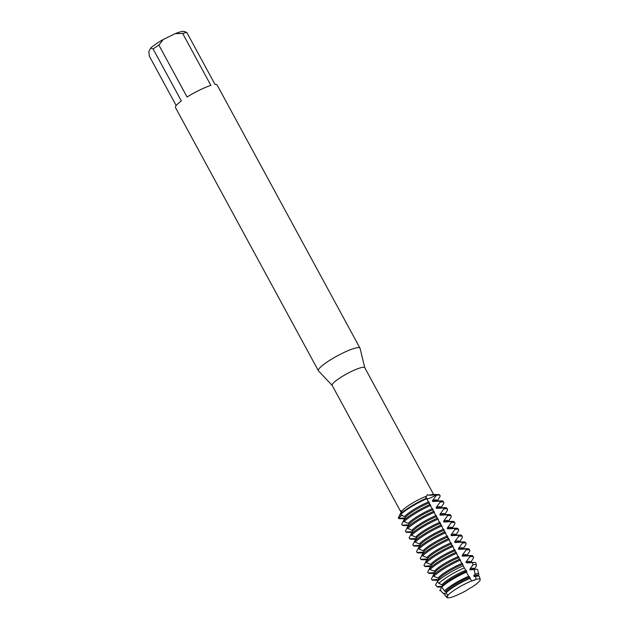 <?xml version="1.0" encoding="UTF-8"?>
<svg xmlns="http://www.w3.org/2000/svg" width="629" height="629" viewBox="0 0 629 629"><rect width="100%" height="100%" fill="white"/><g stroke="black" fill="none" stroke-linecap="round" stroke-linejoin="round"><path stroke-width="0.94" d="M428.954 498.467A7.517 1.282 -28.5 0 1 427.067 498.915A7.517 1.282 151.5 0 0 436.306 494.771A7.517 1.282 -28.5 0 1 428.954 498.467M441.346 524.908A23.674 4.033 151.5 0 0 436.809 527A23.674 4.033 151.5 0 0 414.763 541.026L415.305 542.025A23.674 4.033 -28.5 0 1 437.352 527.998A23.674 4.033 -28.5 0 1 441.888 525.907L440.363 524.224L440.52 523.32L438.672 521.103L438.177 519.067L436.652 517.392L436.809 516.488L434.961 514.27L433.924 511.235L432.941 510.551L433.098 509.647L431.25 507.43L430.212 504.403L429.23 503.719L429.387 502.815L427.539 500.598L426.776 498.066L425.872 497.405L427.35 494.685L428.978 495.29L436.306 494.771L436.573 495.267A23.674 4.033 -28.5 0 1 440.041 495.589A23.674 4.033 -28.5 0 1 439.868 496.808A23.674 4.033 -28.5 0 1 439.663 497.162L437.336 500.747M404.101 519.743L404.463 518.996L403.92 517.997L398.542 518.335L398.267 517.84A7.517 1.282 151.5 0 0 402.253 515.151A7.517 1.282 -28.5 0 1 398.267 517.84L400.225 514.239M400.484 513.704L401.239 512.116C400.626 510.606 400.775 510.316 401.695 511.243L400.193 514.192L400.461 514.687A23.674 4.033 -28.5 0 1 422.507 500.66A23.674 4.033 -28.5 0 1 427.044 498.561M447.612 595.687L446.779 597.173L447.612 595.687M445.953 592.974A19.641 3.342 151.5 0 1 464.847 580.724A19.641 3.342 151.5 0 1 469.989 578.397L471.711 580.921L476.027 579.435L471.719 580.921A18.941 3.224 151.5 0 0 447.644 595.521L447.644 595.521A7.517 1.282 -28.5 0 1 447.864 595.663A7.517 1.282 -28.5 0 1 446.779 597.173A18.941 3.224 151.5 0 0 466.804 590.254A7.517 1.282 -28.5 0 1 471.986 587.109A18.941 3.224 151.5 0 0 480.006 580.347A18.941 3.224 151.5 0 0 478.237 578.971A18.941 3.224 151.5 0 0 476.027 579.435A7.517 1.282 -28.5 0 1 471.711 580.921A18.941 3.224 151.5 0 0 447.644 595.521L445.568 591.622L444.506 590.914A20.222 3.444 -28.5 0 1 463.785 578.483A20.222 3.444 -28.5 0 1 468.676 576.258L466.411 572.178A21.3 3.625 151.5 0 0 461.812 574.285A21.3 3.625 151.5 0 0 441.747 587.14L444.506 590.914M433.64 494.543L364.749 367.674A18.548 3.161 151.5 0 0 348.985 372.675A18.548 3.161 151.5 0 0 332.285 384.413A18.548 3.161 151.5 0 0 332.151 385.373L401.113 512.383M400.877 510.748L401.695 511.243A18.548 3.161 151.5 0 1 426.69 496.084M439.852 495.361A23.674 4.033 151.5 0 0 438.24 494.543L432.673 494.543A18.548 3.161 151.5 0 0 428.978 495.29M364.789 367.737L360.047 348.309A23.674 4.033 151.5 0 0 359.985 348.144A23.674 4.033 151.5 0 0 339.857 354.52A23.674 4.033 151.5 0 0 318.541 369.514A23.674 4.033 151.5 0 0 318.368 370.74A23.674 4.033 151.5 0 0 318.478 370.882L332.191 385.435M359.985 348.144L217.115 85.001A23.674 4.033 151.5 0 0 215.047 84.483L186.844 32.543A23.674 4.033 151.5 0 0 182.685 33.463L210.888 85.41A23.674 4.033 151.5 0 0 187.072 97.031L158.87 45.091A23.674 4.033 151.5 0 0 153.138 48.991L181.341 100.939A23.674 4.033 151.5 0 0 175.664 106.372A23.674 4.033 151.5 0 0 175.499 107.598L318.368 370.74M438.24 494.543A23.674 4.033 151.5 0 0 436.306 494.771A23.674 4.033 151.5 0 1 439.765 495.086L440.041 495.589M426.776 498.066A23.674 4.033 151.5 0 0 400.193 514.192A23.674 4.033 151.5 0 1 426.776 498.066M176.183 105.586L149.356 56.178L148.814 51.657L150.716 48.048L153.138 48.991M158.87 45.091L163.304 39.462A20.521 3.491 151.5 0 0 150.716 48.048M163.304 39.462L175.279 33.62L182.685 33.463M184.997 31.702L184.093 31.45A20.521 3.491 151.5 0 0 175.279 33.62M186.844 32.543L184.423 31.592M430.212 504.403A23.674 4.033 151.5 0 0 425.676 506.502A23.674 4.033 151.5 0 0 403.637 520.529L404.172 521.52A23.674 4.033 -28.5 0 1 426.218 507.493A23.674 4.033 -28.5 0 1 430.755 505.401M429.387 502.815A18.839 3.208 151.5 0 0 423.694 505.354A18.839 3.208 151.5 0 0 405.288 517.431L404.746 516.44A18.839 3.208 151.5 0 1 423.152 504.356A18.839 3.208 151.5 0 1 428.844 501.816M443.752 502.422L443.209 501.423A23.674 4.033 151.5 0 0 441.684 500.881A23.674 4.033 151.5 0 0 439.742 501.109L440.284 502.107A23.674 4.033 -28.5 0 1 443.752 502.422A23.674 4.033 -28.5 0 1 443.579 503.648A23.674 4.033 -28.5 0 1 443.374 503.994L441.047 507.579M432.555 508.657A18.839 3.208 151.5 0 0 426.863 511.188A18.839 3.208 151.5 0 0 408.457 523.273L408.999 524.271A18.839 3.208 151.5 0 1 427.406 512.187A18.839 3.208 151.5 0 1 433.098 509.647M433.924 511.235A23.674 4.033 151.5 0 0 429.387 513.335A23.674 4.033 151.5 0 0 407.348 527.361L407.883 528.36A23.674 4.033 -28.5 0 1 429.929 514.333A23.674 4.033 -28.5 0 1 434.466 512.234M447.463 509.254L446.92 508.256A23.674 4.033 151.5 0 0 445.395 507.713A23.674 4.033 151.5 0 0 443.453 507.941L443.995 508.94A23.674 4.033 -28.5 0 1 447.463 509.254A23.674 4.033 -28.5 0 1 447.29 510.481A23.674 4.033 -28.5 0 1 447.085 510.834L444.758 514.42M436.267 515.489A18.839 3.208 151.5 0 0 430.574 518.021A18.839 3.208 151.5 0 0 412.168 530.105L412.71 531.104A18.839 3.208 151.5 0 1 431.117 519.019A18.839 3.208 151.5 0 1 436.809 516.488M437.635 518.076A23.674 4.033 151.5 0 0 433.098 520.167A23.674 4.033 151.5 0 0 411.059 534.194L411.594 535.193A23.674 4.033 -28.5 0 1 433.64 521.166A23.674 4.033 -28.5 0 1 438.177 519.067M451.174 516.087L450.631 515.096A23.674 4.033 151.5 0 0 449.106 514.553A23.674 4.033 151.5 0 0 447.164 514.781L447.706 515.772A23.674 4.033 -28.5 0 1 451.174 516.087A23.674 4.033 -28.5 0 1 451.001 517.313A23.674 4.033 -28.5 0 1 450.796 517.667L448.469 521.252M439.978 522.322A18.839 3.208 151.5 0 0 434.285 524.861A18.839 3.208 151.5 0 0 415.879 536.938L416.422 537.937A18.839 3.208 151.5 0 1 434.828 525.852A18.839 3.208 151.5 0 1 440.52 523.32M454.885 522.927L454.342 521.928A23.674 4.033 151.5 0 0 452.817 521.386A23.674 4.033 151.5 0 0 450.875 521.614L451.418 522.613A23.674 4.033 -28.5 0 1 454.885 522.927A23.674 4.033 -28.5 0 1 454.712 524.154A23.674 4.033 -28.5 0 1 454.508 524.5L452.18 528.085M443.689 529.154A18.839 3.208 151.5 0 0 437.996 531.694A18.839 3.208 151.5 0 0 419.59 543.778L420.133 544.769A18.839 3.208 151.5 0 1 438.539 532.692A18.839 3.208 151.5 0 1 444.231 530.153L442.384 527.935L441.888 525.899M445.057 531.741A23.674 4.033 151.5 0 0 440.52 533.84A23.674 4.033 151.5 0 0 418.474 547.867L419.016 548.858A23.674 4.033 -28.5 0 1 441.063 534.839A23.674 4.033 -28.5 0 1 445.599 532.739L444.074 531.057L444.231 530.153M458.596 529.76L458.054 528.761A23.674 4.033 151.5 0 0 456.528 528.218A23.674 4.033 151.5 0 0 454.586 528.446L455.129 529.445A23.674 4.033 -28.5 0 1 458.596 529.76A23.674 4.033 -28.5 0 1 458.423 530.986A23.674 4.033 -28.5 0 1 458.219 531.34L455.891 534.925M447.4 535.994A18.839 3.208 151.5 0 0 441.707 538.526A18.839 3.208 151.5 0 0 423.301 550.611L423.844 551.609A18.839 3.208 151.5 0 1 442.25 539.525A18.839 3.208 151.5 0 1 447.942 536.985L446.095 534.776L445.599 532.739M448.768 538.573A23.674 4.033 151.5 0 0 444.231 540.673A23.674 4.033 151.5 0 0 422.185 554.699L422.727 555.698A23.674 4.033 -28.5 0 1 444.774 541.671A23.674 4.033 -28.5 0 1 449.31 539.572L447.785 537.889L447.942 536.985M462.307 536.592L461.765 535.601A23.674 4.033 151.5 0 0 460.239 535.059A23.674 4.033 151.5 0 0 458.297 535.279L458.84 536.278A23.674 4.033 -28.5 0 1 462.307 536.592A23.674 4.033 -28.5 0 1 462.134 537.819A23.674 4.033 -28.5 0 1 461.93 538.172L459.602 541.758M451.111 542.827A18.839 3.208 151.5 0 0 445.418 545.367A18.839 3.208 151.5 0 0 427.012 557.443L427.555 558.442A18.839 3.208 151.5 0 1 445.961 546.357A18.839 3.208 151.5 0 1 451.653 543.826L449.806 541.608L449.31 539.572M452.479 545.414A23.674 4.033 151.5 0 0 447.942 547.505A23.674 4.033 151.5 0 0 425.896 561.532L426.438 562.53A23.674 4.033 -28.5 0 1 448.485 548.504A23.674 4.033 -28.5 0 1 453.022 546.404L451.496 544.73L451.653 543.826M466.018 543.432L465.476 542.434A23.674 4.033 151.5 0 0 463.95 541.891A23.674 4.033 151.5 0 0 462.008 542.119L462.551 543.11A23.674 4.033 -28.5 0 1 466.018 543.432A23.674 4.033 -28.5 0 1 465.845 544.651A23.674 4.033 -28.5 0 1 465.641 545.005L463.314 548.59M454.822 549.66A18.839 3.208 151.5 0 0 449.13 552.199A18.839 3.208 151.5 0 0 430.723 564.284L431.266 565.274A18.839 3.208 151.5 0 1 449.672 553.198A18.839 3.208 151.5 0 1 455.365 550.658L453.517 548.441L453.022 546.404M456.19 552.246A23.674 4.033 151.5 0 0 451.653 554.346A23.674 4.033 151.5 0 0 429.607 568.372L430.15 569.363A23.674 4.033 -28.5 0 1 452.196 555.336A23.674 4.033 -28.5 0 1 456.733 553.245L455.207 551.562L455.365 550.658M469.729 550.265L469.187 549.266A23.674 4.033 151.5 0 0 467.661 548.724A23.674 4.033 151.5 0 0 465.719 548.952L466.262 549.95A23.674 4.033 -28.5 0 1 469.729 550.265A23.674 4.033 -28.5 0 1 469.556 551.491A23.674 4.033 -28.5 0 1 469.352 551.837L467.017 555.423M458.533 556.5A18.839 3.208 151.5 0 0 452.841 559.032A18.839 3.208 151.5 0 0 434.435 571.116L434.977 572.115A18.839 3.208 151.5 0 1 453.383 560.03A18.839 3.208 151.5 0 1 459.076 557.491L457.228 555.273L456.733 553.245M459.901 559.079A23.674 4.033 151.5 0 0 455.365 561.178A23.674 4.033 151.5 0 0 433.318 575.205L433.861 576.203A23.674 4.033 -28.5 0 1 455.907 562.177A23.674 4.033 -28.5 0 1 460.444 560.077L458.918 558.395L459.076 557.491M473.44 557.097L472.898 556.099A23.674 4.033 151.5 0 0 471.373 555.556A23.674 4.033 151.5 0 0 469.431 555.784L469.973 556.783A23.674 4.033 -28.5 0 1 473.44 557.097A23.674 4.033 -28.5 0 1 473.267 558.324A23.674 4.033 -28.5 0 1 473.063 558.678L470.728 562.263M463.266 565.77L462.244 563.332A18.839 3.208 151.5 0 0 456.552 565.864A18.839 3.208 151.5 0 0 438.146 577.949L438.68 578.947L437.359 581.487L438.83 583.335A22.416 3.813 -28.5 0 1 459.783 569.968A22.416 3.813 -28.5 0 1 464.265 567.901L463.266 565.77A22.966 3.908 151.5 0 0 458.785 567.845A22.966 3.908 151.5 0 0 437.359 581.487M462.244 563.332L460.931 562.114L460.444 560.077M462.787 564.331A18.839 3.208 151.5 0 0 457.094 566.863A18.839 3.208 151.5 0 0 438.68 578.947M476.444 565.314L475.854 563.073A22.966 3.908 151.5 0 0 474.305 562.397A22.966 3.908 151.5 0 0 472.379 562.625L472.984 564.889A22.416 3.813 -28.5 0 1 476.444 565.314A22.416 3.813 -28.5 0 1 476.224 566.32A22.416 3.813 -28.5 0 1 476.027 566.658L474.439 569.096M465.955 570.165A18.839 3.208 151.5 0 0 460.263 572.704A18.839 3.208 151.5 0 0 441.857 584.781L442.391 585.78A18.839 3.208 151.5 0 1 460.805 573.695A18.839 3.208 151.5 0 1 466.498 571.163L464.265 567.901M466.592 572.359L466.726 570.935M478.811 574.285L477.647 569.858A21.3 3.625 151.5 0 0 476.216 569.229A21.3 3.625 151.5 0 0 474.148 569.497L475.154 574.018A20.222 3.444 -28.5 0 1 478.811 574.285A20.222 3.444 -28.5 0 1 478.614 575.197A20.222 3.444 -28.5 0 1 478.433 575.496L478.15 575.928M469.989 578.397L469.666 576.997A18.839 3.208 151.5 0 0 463.974 579.537A18.839 3.208 151.5 0 0 445.568 591.622M469.666 576.997L468.676 576.258M470.209 577.996A18.839 3.208 151.5 0 0 464.516 580.536A18.839 3.208 151.5 0 0 446.103 592.612M479.44 576.644A19.641 3.342 151.5 0 0 478.119 576.062A19.641 3.342 151.5 0 0 475.61 576.455L476.027 579.435A18.941 3.224 151.5 0 1 478.237 578.971L478.237 578.971A18.941 3.224 151.5 0 1 480.186 579.49L479.44 576.644M471.986 587.109L471.986 587.109A18.941 3.224 151.5 0 0 480.006 580.347A18.941 3.224 151.5 0 0 480.186 579.49M466.804 590.254L466.804 590.254A18.941 3.224 151.5 0 1 446.928 597.55L444.947 595.372A19.641 3.342 151.5 0 1 444.821 595.136L445.285 594.177L444.742 593.178L443.201 593.399L440.182 590.104A21.3 3.625 151.5 0 0 440.229 590.167L443.303 593.556A20.222 3.444 -28.5 0 1 443.201 593.399M444.821 595.136L446.779 597.173A18.941 3.224 151.5 0 0 446.928 597.55M399.737 514.553L404.966 516.684M405.32 517.329L403.283 521.087M403.448 521.394L408.677 523.517M409.031 524.161L406.994 527.928M407.16 528.226L412.388 530.349M412.742 531.002L410.706 534.76M410.871 535.059L416.099 537.19M416.453 537.834L414.417 541.593M414.582 541.891L419.81 544.022M420.164 544.667L418.128 548.433M418.293 548.732L423.521 550.855M423.875 551.507L421.839 555.265M422.004 555.564L427.233 557.695M427.586 558.34L425.55 562.098M425.715 562.397L430.944 564.528M431.297 565.172L429.261 568.931M429.426 569.237L434.655 571.36M435.009 572.005L432.972 575.771M433.137 576.07L438.366 578.193M438.822 583.335L441.857 584.781M442.431 585.678L441.503 587.58M439.82 590.78L441.794 586.881M441.574 587.344L441.031 586.346L437.069 586.676L435.527 584.978L437.375 581.503M437.501 581.251L437.863 580.504L437.32 579.513L431.942 579.852L431.4 578.853L433.357 575.276M433.79 574.419L434.152 573.672L433.609 572.673L428.231 573.019L427.689 572.02L429.646 568.443M430.079 567.586L430.44 566.839L429.898 565.841L424.52 566.179L423.977 565.188L425.935 561.611M426.368 560.754L426.729 560.007L426.187 559.008L420.809 559.346L420.266 558.348L422.224 554.77M422.657 553.913L423.018 553.166L422.476 552.168L417.098 552.514L416.555 551.515L418.521 547.938M418.945 547.081L419.307 546.334L418.765 545.335L413.387 545.681L412.844 544.683L414.81 541.105M415.234 540.248L415.596 539.501L415.054 538.503L409.676 538.841L409.133 537.85L411.099 534.265M411.523 533.408L411.885 532.661L411.342 531.67L405.964 532.008L405.422 531.01L407.388 527.432M407.812 526.575L408.174 525.828L407.631 524.83L402.253 525.176L401.711 524.177L403.676 520.6M436.911 494.575L432.398 500.865M437.407 500.881L437.1 500.314A18.839 3.208 151.5 0 0 432.917 500.409L433.46 501.407A18.839 3.208 151.5 0 1 436.424 500.881L441.684 500.881M432.752 501.51L440.457 501.109M440.622 501.415L436.109 507.697M441.118 507.721L440.811 507.155A18.839 3.208 151.5 0 0 436.628 507.249L437.171 508.24A18.839 3.208 151.5 0 1 440.135 507.721L445.395 507.713M436.463 508.342L444.168 507.949M444.333 508.248L439.82 514.53M444.829 514.553L444.522 513.987A18.839 3.208 151.5 0 0 440.339 514.082L440.882 515.08A18.839 3.208 151.5 0 1 443.846 514.553L449.106 514.553M440.174 515.175L447.879 514.781M448.045 515.08L443.531 521.362M448.54 521.386L448.233 520.82A18.839 3.208 151.5 0 0 444.05 520.914L444.593 521.913A18.839 3.208 151.5 0 1 447.557 521.386L452.817 521.386M443.885 522.015L451.591 521.614M451.756 521.913L447.243 528.203M452.251 528.218L451.944 527.652A18.839 3.208 151.5 0 0 447.762 527.747L448.304 528.745A18.839 3.208 151.5 0 1 451.268 528.218L456.528 528.218M447.596 528.847L455.302 528.454M455.467 528.753L450.954 535.035M455.962 535.059L455.655 534.493A18.839 3.208 151.5 0 0 451.473 534.587L452.015 535.578A18.839 3.208 151.5 0 1 454.979 535.059L460.239 535.059M451.308 535.68L459.013 535.287M459.178 535.586L454.665 541.868M459.673 541.891L459.367 541.325A18.839 3.208 151.5 0 0 455.184 541.42L455.726 542.418A18.839 3.208 151.5 0 1 458.69 541.891L463.95 541.891M455.019 542.513L462.724 542.119M462.889 542.418L458.376 548.708M463.384 548.724L463.078 548.158A18.839 3.208 151.5 0 0 458.895 548.252L459.437 549.251A18.839 3.208 151.5 0 1 462.401 548.724L467.661 548.724M458.73 549.353L466.435 548.952M466.6 549.259L462.087 555.541M467.095 555.556L466.789 554.998A18.839 3.208 151.5 0 0 462.606 555.092L463.148 556.083A18.839 3.208 151.5 0 1 466.113 555.556L471.373 555.556M462.441 556.185L470.146 555.792M470.311 556.091L465.798 562.373M470.806 562.397L470.5 561.831A18.839 3.208 151.5 0 0 466.317 561.925L466.86 562.924L472.379 562.625M472.984 564.889L470.028 568.758L470.571 569.756A18.839 3.208 151.5 0 1 473.535 569.229L476.216 569.229M469.863 569.858L474.934 569.481M475.154 574.018L473.739 575.59L474.282 576.589L475.61 576.455M478.119 576.062L477.246 576.062A18.839 3.208 151.5 0 0 474.282 576.589M478.229 576.07L477.922 575.496A18.839 3.208 151.5 0 0 473.739 575.59M444.742 593.178A18.839 3.208 151.5 0 0 444.813 593.477L445.246 594.263M445.049 593.902L444.53 593.902A20.222 3.444 -28.5 0 1 443.303 593.556M474.518 569.229L474.211 568.663A18.839 3.208 151.5 0 0 470.028 568.758M474.305 562.397L469.824 562.397A18.839 3.208 151.5 0 0 466.86 562.924M441.031 586.346A18.839 3.208 151.5 0 0 441.102 586.637L441.534 587.431M441.338 587.069L438.429 587.069A22.416 3.813 -28.5 0 1 437.076 586.684A22.416 3.813 -28.5 0 1 437.069 586.676M437.32 579.513A18.839 3.208 151.5 0 0 437.391 579.804L437.823 580.591M437.627 580.237L433.35 580.237A23.674 4.033 -28.5 0 1 431.942 579.852M433.609 572.673A18.839 3.208 151.5 0 0 433.68 572.972L434.112 573.758M433.916 573.404L429.638 573.404A23.674 4.033 -28.5 0 1 428.231 573.019M429.898 565.841A18.839 3.208 151.5 0 0 429.969 566.131L430.401 566.926M430.205 566.564L425.927 566.564A23.674 4.033 -28.5 0 1 424.52 566.179M426.187 559.008A18.839 3.208 151.5 0 0 426.258 559.299L426.69 560.093M426.493 559.731L422.216 559.731A23.674 4.033 -28.5 0 1 420.809 559.346M422.476 552.168A18.839 3.208 151.5 0 0 422.546 552.466L422.979 553.253M422.782 552.899L418.505 552.899A23.674 4.033 -28.5 0 1 417.098 552.514M418.765 545.335A18.839 3.208 151.5 0 0 418.835 545.634L419.268 546.42M419.071 546.058L414.794 546.066A23.674 4.033 -28.5 0 1 413.387 545.681M415.054 538.503A18.839 3.208 151.5 0 0 415.124 538.794L415.557 539.588M415.36 539.226L411.083 539.226A23.674 4.033 -28.5 0 1 409.676 538.841M411.342 531.67A18.839 3.208 151.5 0 0 411.413 531.961L411.846 532.747M411.649 532.393L407.372 532.393A23.674 4.033 -28.5 0 1 405.964 532.008M407.631 524.83A18.839 3.208 151.5 0 0 407.702 525.129L408.135 525.915M407.938 525.561L403.661 525.561A23.674 4.033 -28.5 0 1 402.253 525.176M403.92 517.997A18.839 3.208 151.5 0 0 403.991 518.288L404.423 519.082M404.227 518.721L399.95 518.721A23.674 4.033 -28.5 0 1 398.542 518.335M437.076 586.684L436.227 585.748"/></g></svg>
